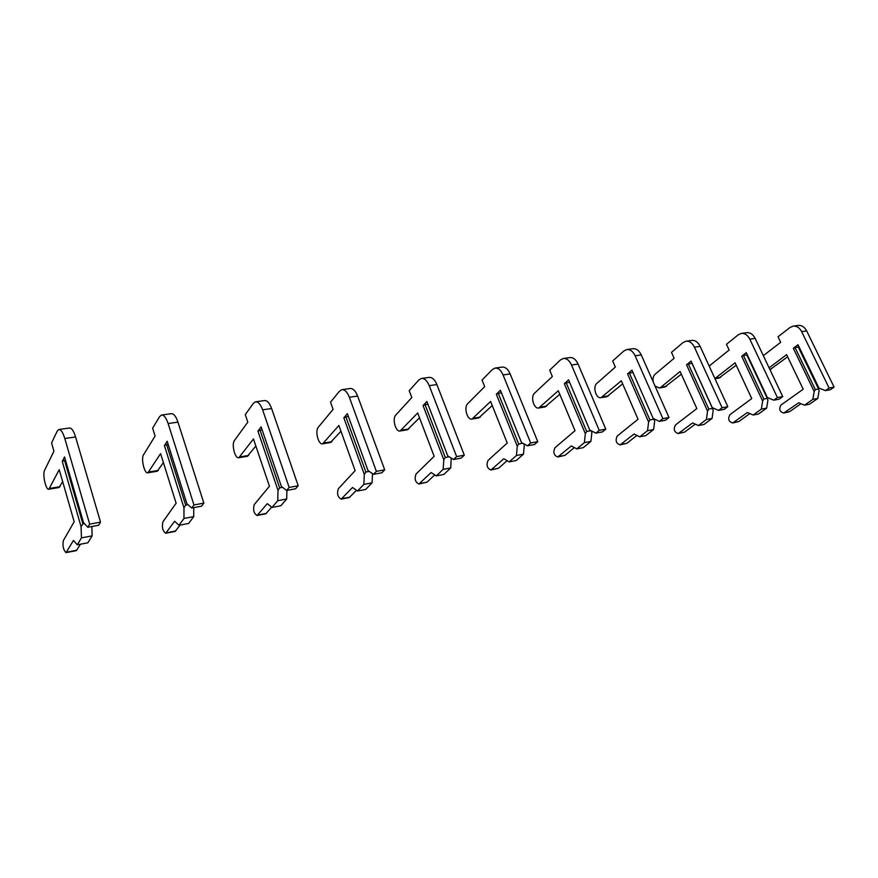 <?xml version="1.0" encoding="UTF-8"?>
<svg xmlns="http://www.w3.org/2000/svg" width="878" height="878" viewBox="0 0 878 878"><rect width="100%" height="100%" fill="white"/><g stroke="black" fill="none" stroke-linecap="round" stroke-linejoin="round"><path stroke-width="1.32" d="M59.056 429.485L69.505 428.014C71.634 427.86 73.653 430.846 75.574 436.959L100.531 522.136L98.621 525.264L87.789 527.272L83.509 522.597L64.544 456.944L62.272 461.411L64.544 460.346L82.894 523.925L84.464 523.628M62.272 461.411L81.083 526.712L81.445 537.885L77.286 544.832L73.445 540.453L66.07 552.635C63.435 550.221 62.503 546.259 63.282 540.749L74.158 521.741L59.232 469.664L48.861 489.222C45.952 490.462 42.298 474.274 44.58 470.323L53.931 451.182L51.572 442.94L57.246 431.087L58.815 429.518C60.9 429.375 62.898 432.371 64.807 438.517L89.666 524.144L87.789 527.272M65.477 460.204L64.544 460.346M81.083 526.712L82.894 523.925M91.861 526.515L92.124 535.865L81.445 537.885M92.124 535.865L87.866 542.802L77.286 544.832M80.513 544.217L76.342 550.627M62.656 481.627L59.024 487.531M100.531 522.136L89.666 524.144M161.782 415.02L171.265 413.692C173.723 413.483 175.951 416.293 177.949 422.109L203.861 503.127L201.556 506.189L191.689 508.022L186.893 503.687L167.193 441.239L164.416 445.607L166.601 444.586L185.664 505.069L187.958 504.652M164.416 445.607L183.952 507.736L183.985 518.459L178.947 525.307L174.645 521.247L165.679 533.253C162.704 531.036 161.772 527.261 162.858 521.916L176.116 503.215L160.597 453.63L147.888 472.792C144.464 474.087 140.776 458.623 143.575 454.738L155.088 436.026L152.629 428.168L159.631 416.611L161.497 415.064C163.923 414.866 166.129 417.687 168.126 423.536L193.95 504.949L191.689 508.022M168.17 444.345L166.601 444.586M183.952 507.736L185.664 505.069M193.742 507.638L193.742 516.615L183.985 518.459M193.742 516.615L188.616 523.453L178.947 525.307M180.089 525.088L175.172 531.409L165.679 533.253M163.407 462.618L157.173 471.256M203.861 503.127L193.95 504.949M255.783 401.784L264.421 400.577C267.142 400.324 269.546 402.969 271.609 408.522L298.213 485.753L295.59 488.772L286.557 490.44L281.366 486.412L261.117 426.873L257.923 431.131L260.042 430.154L279.632 487.839L282.518 487.301M257.923 431.131L278.008 490.385L277.766 500.701L271.993 507.44L267.329 503.643L257.056 515.485C253.819 513.432 252.864 509.822 254.225 504.641L269.425 486.247L253.468 438.945L238.838 457.712C234.997 459.051 231.287 444.235 234.503 440.427L247.805 422.131L245.269 414.635L253.347 403.364L255.465 401.828C258.165 401.586 260.546 404.253 262.61 409.828L289.147 487.422L286.557 490.44M262.116 429.825L260.042 430.154M278.008 490.385L279.632 487.839M286.919 490.374L286.7 499.011L277.766 500.701M286.7 499.011L280.872 505.739L271.993 507.44M271.697 507.199L265.782 513.784L257.056 515.485M255.86 446.035L247.344 456.308M298.213 485.753L289.147 487.422M342.135 389.634L350.037 388.515C352.978 388.23 355.502 390.743 357.62 396.044L384.707 469.84L381.842 472.792L373.534 474.329L368.025 470.564L347.381 413.67L343.836 417.84L345.899 416.885L365.863 472.024L369.243 471.398M343.836 417.84L364.315 474.46L363.854 484.404L357.489 491.021L352.528 487.477L341.191 499.121C337.723 497.222 336.768 493.754 338.337 488.728L355.14 470.674L338.875 425.446L322.654 443.818C318.462 445.19 314.752 430.966 318.308 427.224L333.091 409.357L330.512 402.179L339.479 391.193L341.783 389.678C344.703 389.404 347.227 391.917 349.345 397.251L376.377 471.365L373.534 474.329M348.401 416.501L345.899 416.885M364.315 474.46L365.863 472.024M372.524 473.637L372.074 482.845L363.854 484.404M372.074 482.845L365.654 489.452L357.489 491.021M356.479 490.297L349.235 497.552L341.191 499.121M340.949 431.219L330.479 442.523M384.707 469.84L376.377 471.365M421.725 378.429L428.98 377.408C432.097 377.09 434.731 379.472 436.882 384.553L464.297 455.188L461.213 458.086L453.564 459.501L447.791 455.967L426.884 401.509L423.064 405.57L425.062 404.659L445.289 457.449L449.075 456.758M423.064 405.57L443.807 459.798L443.149 469.379L436.311 475.887L431.109 472.551L418.894 484.008C415.239 482.241 414.295 478.916 416.04 474.032L434.16 456.308L417.676 412.978L400.149 430.966C395.671 432.36 391.972 418.696 395.813 415.031L411.804 397.558L409.192 390.688L418.883 379.965L421.363 378.473C424.458 378.166 427.081 380.558 429.232 385.661L456.626 456.604L453.564 459.501M427.926 404.22L425.062 404.659M443.807 459.798L445.289 457.449M451.204 458.053L450.743 467.952L443.149 469.379M450.743 467.952L443.851 474.427L436.311 475.887M434.72 474.866L427.07 482.143L418.894 484.008M419.508 417.796L407.37 429.77M464.297 455.188L456.626 456.604M495.335 368.069L501.996 367.125C505.256 366.784 507.978 369.056 510.151 373.929L537.764 441.667L534.526 444.509L527.448 445.815L521.477 442.501L500.394 390.26L496.344 394.233L498.287 393.355L518.678 443.994L522.805 443.236M496.344 394.233L517.263 446.243L516.44 455.506L509.207 461.883L503.818 458.755L490.89 470.004C487.092 468.358 486.138 465.164 488.047 460.412L507.232 443.028L490.604 401.444L472.002 419.047C467.294 420.452 463.606 407.304 467.689 403.715L484.689 386.649L482.044 380.042L492.339 369.583L494.94 368.123C498.188 367.783 500.899 370.055 503.072 374.95L530.674 442.973L527.448 445.815M501.448 392.861L498.287 393.355M517.263 446.243L518.678 443.994M523.551 443.642L524.309 444.948L523.475 454.178L516.44 455.506M524.309 444.948L523.848 443.818M523.475 454.178L516.198 460.544L509.207 461.883M507.122 460.676L498.561 468.248L490.89 470.004M492.251 405.548L478.686 417.939M537.764 441.667L530.674 442.973M563.599 358.454L569.745 357.587C573.115 357.225 575.902 359.387 578.086 364.074L605.798 429.144L602.429 431.921L595.866 433.139L589.731 430.011L568.571 379.834L564.335 383.708L566.222 382.863L586.702 431.515L590.894 430.604M564.335 383.708L585.341 433.688L584.386 442.633L576.824 448.888L571.293 445.947L557.771 456.999C553.864 455.452 552.92 452.379 554.94 447.769L575.013 430.703L558.309 390.743L538.818 407.974C533.923 409.389 530.257 396.713 534.537 393.19L552.35 376.508L549.694 370.154L560.471 359.947L563.193 358.509C566.551 358.158 569.328 360.32 571.523 365.029L599.224 430.352L595.866 433.139M569.624 382.336L566.222 382.863M585.341 433.688L586.702 431.515M590.949 430.736L591.871 432.481L590.905 441.404L584.386 442.633M591.871 432.481L591.135 430.725M590.905 441.404L583.321 447.648L576.824 448.888M574.344 447.571L565.004 455.331L557.771 456.999M559.78 394.277L545.019 406.942M605.798 429.144L599.224 430.352M627.079 349.521L632.764 348.72C636.232 348.336 639.052 350.41 641.258 354.91L668.981 417.511L665.502 420.244L659.389 421.374L653.144 418.411L631.962 370.132L627.572 373.918L629.405 373.095L649.907 419.925L653.869 419.201L653.616 418.641M627.572 373.918L648.612 422.022L647.536 430.681L639.722 436.816L634.081 434.028L620.077 444.872C616.071 443.434 615.138 440.46 617.267 435.982L638.043 419.245L621.317 380.778L601.112 397.635C596.052 399.062 592.42 386.825 596.864 383.379L615.346 367.07L612.69 360.946L623.863 350.991L626.662 349.576C630.119 349.203 632.939 351.277 635.134 355.799L662.868 418.641L659.389 421.374M633.016 372.535L629.405 373.095M648.612 422.022L649.907 419.925M653.869 419.201L654.692 420.891L653.605 429.529L647.536 430.681M654.692 420.891L653.715 418.685M653.605 429.529L645.769 435.653L639.722 436.816M636.89 435.422L626.892 443.302L620.077 444.872M622.656 383.862L606.874 396.68M668.981 417.511L662.868 418.641M686.267 341.18L691.546 340.444C695.069 340.049 697.933 342.025 700.139 346.371L727.818 406.69L724.24 409.357L718.555 410.41L712.223 407.611L691.063 361.088L686.552 364.798L688.33 363.997L708.809 409.115L712.497 408.446L692.029 363.426L688.33 363.997M686.552 364.798L707.558 411.145L706.384 419.53L698.361 425.556L692.632 422.911L678.255 433.556C674.183 432.206 673.25 429.342 675.467 424.974L696.825 408.566L680.099 371.482L660.882 387.22L659.312 387.988L655.054 386.068M691.063 361.088L712.223 407.611M653.166 381.787C652.661 378.462 653.309 375.938 655.109 374.215L674.139 358.268L671.472 352.363L682.974 342.629L685.839 341.246C689.373 340.851 692.226 342.837 694.432 347.194L722.111 407.732L718.555 410.41M707.558 411.145L708.809 409.115M712.497 408.446L713.232 410.092L712.058 418.455L706.384 419.53M712.058 418.455L704.013 424.469L698.361 425.556M695.255 424.118L684.708 432.064L678.255 433.556M681.328 374.204L664.69 387.099M727.818 406.69L722.111 407.732M741.581 333.399L746.487 332.707C750.064 332.301 752.962 334.2 755.157 338.392L782.726 396.582L779.093 399.194L773.77 400.181L767.372 397.525L746.278 352.649L741.68 356.259L743.414 355.491L763.827 399.029L767.273 398.392L746.871 354.953L743.414 355.491M741.68 356.259L762.62 400.983L761.369 409.115L753.181 415.02L747.387 412.517L732.702 422.966C728.575 421.692 727.653 418.927 729.936 414.668L751.755 398.579L735.084 362.79L714.901 378.55M746.278 352.649L767.372 397.525M709.172 366.071L729.135 350.026L726.479 344.319L738.222 334.825L741.153 333.453C744.731 333.058 747.617 334.957 749.812 339.16L777.403 397.558L773.77 400.181M762.62 400.983L763.827 399.029M767.273 398.392L767.932 400.006L766.67 408.116L761.369 409.115M766.67 408.116L758.471 414.01L753.181 415.02M749.834 413.571L738.815 421.55L732.702 422.966M736.203 365.215L718.852 378.122M782.726 396.582L777.403 397.558M793.394 326.1L797.959 325.464C801.581 325.047 804.489 326.868 806.673 330.918L834.1 387.121L830.412 389.689L825.43 390.611L818.987 388.087L798.003 344.736L793.328 348.27L795.018 347.512L815.333 389.58L818.559 388.987L798.256 347.019L795.018 347.512M793.328 348.27L814.169 391.478L812.841 399.369L804.533 405.164L798.695 402.772L783.769 413.033C779.598 411.826 778.687 409.148 781.025 404.999L803.205 389.228L786.6 354.646L769.106 367.838M798.003 344.736L818.987 388.087M763.333 355.656L780.685 342.299L778.04 336.79L789.991 327.505L792.955 326.166C796.576 325.76 799.485 327.582 801.669 331.643L829.117 388.043L825.43 390.611M814.169 391.478L815.333 389.58M818.559 388.987L819.141 390.556L817.813 398.436L812.841 399.369M817.813 398.436L809.494 404.209L804.533 405.164M800.977 403.704L789.574 411.683L783.769 413.033M787.643 356.808L769.962 369.638M834.1 387.121L829.117 388.043M76.902 550.199L66.53 552.218M60.011 486.686L49.706 488.398M75.574 436.959L64.807 438.517M175.732 530.992L166.227 532.836M158.347 470.41L148.898 471.98M177.949 422.109L168.126 423.536M266.407 513.367L257.682 515.068M248.672 455.462L239.979 456.9M271.609 408.522L262.61 409.828M349.916 497.135L341.871 498.704M331.939 441.678L323.905 443.006M357.62 396.044L349.345 397.251M427.07 482.143L419.618 483.591M408.928 428.936L401.487 430.165M436.882 384.553L429.232 385.661M498.561 468.248L491.647 469.587M480.332 417.116L473.418 418.257M510.151 373.929L503.072 374.95M565.004 455.331L558.573 456.582M546.731 406.119L540.299 407.183M578.086 364.074L571.523 365.029M626.892 443.302L620.9 444.466M608.641 395.868L602.637 396.867M641.258 354.91L635.134 355.799M684.708 432.064L679.1 433.161M666.501 386.298L660.882 387.22M700.139 346.371L694.432 347.194M738.815 421.55L733.558 422.57M720.695 377.32L715.427 378.199M755.157 338.392L749.812 339.16M789.574 411.683L784.636 412.649M771.564 368.903L769.754 369.199M806.673 330.918L801.669 331.643M76.43 550.616L66.07 552.635M59.155 487.509L48.861 489.222M157.327 471.234L147.888 472.792M247.53 456.275L238.838 457.712M330.677 442.49L322.654 443.818M407.579 429.737L400.149 430.966M478.905 417.906L472.002 419.047M545.249 406.909L538.818 407.974M607.104 396.647L601.112 397.635M664.931 387.055L659.312 387.988M719.093 378.078L714.999 378.758"/></g></svg>
